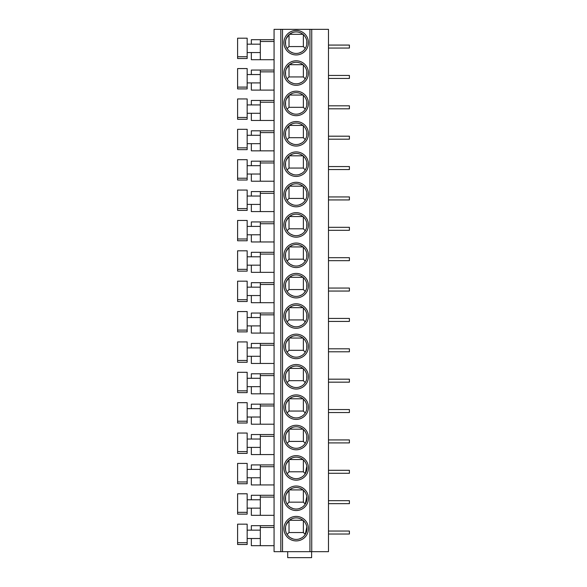 <?xml version="1.0" encoding="UTF-8"?>
<svg xmlns="http://www.w3.org/2000/svg" width="587" height="587" viewBox="0 0 587 587"><rect width="100%" height="100%" fill="white"/><g stroke="black" fill="none" stroke-linecap="round" stroke-linejoin="round"><path stroke-width="0.88" d="M280.828 29.35L311.734 29.35L311.734 551.67L274.07 551.67L274.07 29.35L280.828 29.35L280.828 551.67M311.734 551.67L328.478 551.67L328.478 29.35L311.734 29.35M296.193 516.399A12.254 12.254 0 0 1 308.446 528.652A12.254 12.254 0 0 1 296.193 540.906A12.254 12.254 0 0 1 283.932 528.652A12.254 12.254 0 0 1 296.193 516.399M296.193 486.021A12.254 12.254 0 0 1 308.446 498.282A12.254 12.254 0 0 1 296.193 510.536A12.254 12.254 0 0 1 283.932 498.282A12.254 12.254 0 0 1 296.193 486.021M296.193 455.651A12.254 12.254 0 0 1 308.446 467.905A12.254 12.254 0 0 1 296.193 480.166A12.254 12.254 0 0 1 283.932 467.905A12.254 12.254 0 0 1 296.193 455.651M296.193 425.274A12.254 12.254 0 0 1 308.446 437.535A12.254 12.254 0 0 1 296.193 449.789A12.254 12.254 0 0 1 283.932 437.535A12.254 12.254 0 0 1 296.193 425.274M296.193 394.904A12.254 12.254 0 0 1 308.446 407.158A12.254 12.254 0 0 1 296.193 419.419A12.254 12.254 0 0 1 283.932 407.158A12.254 12.254 0 0 1 296.193 394.904M296.193 364.527A12.254 12.254 0 0 1 308.446 376.788A12.254 12.254 0 0 1 296.193 389.042A12.254 12.254 0 0 1 283.932 376.788A12.254 12.254 0 0 1 296.193 364.527M296.193 334.157A12.254 12.254 0 0 1 308.446 346.411A12.254 12.254 0 0 1 296.193 358.672A12.254 12.254 0 0 1 283.932 346.411A12.254 12.254 0 0 1 296.193 334.157M296.193 303.787A12.254 12.254 0 0 1 308.446 316.041A12.254 12.254 0 0 1 296.193 328.294A12.254 12.254 0 0 1 283.932 316.041A12.254 12.254 0 0 1 296.193 303.787M296.193 273.41A12.254 12.254 0 0 1 308.446 285.671A12.254 12.254 0 0 1 296.193 297.925A12.254 12.254 0 0 1 283.932 285.671A12.254 12.254 0 0 1 296.193 273.41M296.193 243.04A12.254 12.254 0 0 1 308.446 255.294A12.254 12.254 0 0 1 296.193 267.555A12.254 12.254 0 0 1 283.932 255.294A12.254 12.254 0 0 1 296.193 243.04M296.193 212.663A12.254 12.254 0 0 1 308.446 224.924A12.254 12.254 0 0 1 296.193 237.177A12.254 12.254 0 0 1 283.932 224.924A12.254 12.254 0 0 1 296.193 212.663M296.193 182.293A12.254 12.254 0 0 1 308.446 194.546A12.254 12.254 0 0 1 296.193 206.807A12.254 12.254 0 0 1 283.932 194.546A12.254 12.254 0 0 1 296.193 182.293M296.193 151.916A12.254 12.254 0 0 1 308.446 164.177A12.254 12.254 0 0 1 296.193 176.43A12.254 12.254 0 0 1 283.932 164.177A12.254 12.254 0 0 1 296.193 151.916M296.193 121.546A12.254 12.254 0 0 1 308.446 133.799A12.254 12.254 0 0 1 296.193 146.06A12.254 12.254 0 0 1 283.932 133.799A12.254 12.254 0 0 1 296.193 121.546M296.193 91.176A12.254 12.254 0 0 1 308.446 103.429A12.254 12.254 0 0 1 296.193 115.683A12.254 12.254 0 0 1 283.932 103.429A12.254 12.254 0 0 1 296.193 91.176M296.193 60.799A12.254 12.254 0 0 1 308.446 73.059A12.254 12.254 0 0 1 296.193 85.313A12.254 12.254 0 0 1 283.932 73.059A12.254 12.254 0 0 1 296.193 60.799M296.193 30.429A12.254 12.254 0 0 1 308.446 42.682A12.254 12.254 0 0 1 296.193 54.943A12.254 12.254 0 0 1 283.932 42.682A12.254 12.254 0 0 1 296.193 30.429M311.616 551.67L311.616 557.65L287.703 557.65L287.703 551.67M274.07 545.69L251.346 545.69L251.346 538.514M274.07 525.666L260.32 525.666L260.32 545.69M260.32 530.149L247.164 530.149M247.164 542.704L247.164 544.494L237.596 544.494L237.596 524.169L247.164 524.169L247.164 542.704L237.596 542.704M260.32 538.514L247.164 538.514M260.32 525.666L251.346 525.666L251.346 530.149M274.07 515.32L251.346 515.32L251.346 508.144M274.07 495.289L260.32 495.289L260.32 515.32M260.32 499.772L247.164 499.772M247.164 512.326L247.164 514.124L237.596 514.124L237.596 493.792L247.164 493.792L247.164 512.326L237.596 512.326M260.32 508.144L247.164 508.144M260.32 495.289L251.346 495.289L251.346 499.772M274.07 484.943L251.346 484.943L251.346 477.774M251.346 469.402L251.346 464.919L274.07 464.919L260.32 464.919L260.32 484.943M260.32 469.402L247.164 469.402M247.164 481.956L247.164 483.747L237.596 483.747L237.596 463.422L247.164 463.422L247.164 481.956L237.596 481.956M260.32 477.774L247.164 477.774M274.07 454.573L251.346 454.573L251.346 447.397M274.07 434.541L260.32 434.541L260.32 454.573M260.32 439.025L247.164 439.025M247.164 451.586L247.164 453.377L237.596 453.377L237.596 433.052L247.164 433.052L247.164 451.586L237.596 451.586M260.32 447.397L247.164 447.397M260.32 434.541L251.346 434.541L251.346 439.025M274.07 424.203L251.346 424.203L251.346 417.027M274.07 404.172L260.32 404.172L260.32 424.203M260.32 408.655L247.164 408.655M237.596 423.007L237.596 402.675L247.164 402.675L247.164 423.007L237.596 423.007L247.164 423.007M260.32 417.027L247.164 417.027M260.32 404.172L251.346 404.172L251.346 408.655M274.07 393.826L251.346 393.826L251.346 386.65M274.07 373.794L260.32 373.794L260.32 393.826M260.32 378.285L247.164 378.285M247.164 390.839L247.164 392.63L237.596 392.63L237.596 372.305L247.164 372.305L247.164 390.839L237.596 390.839M260.32 386.65L247.164 386.65M260.32 373.794L251.346 373.794L251.346 378.285M274.07 363.456L251.346 363.456L251.346 356.28M274.07 343.424L260.32 343.424L260.32 363.456M260.32 347.908L247.164 347.908M247.164 360.462L247.164 362.26L237.596 362.26L237.596 341.928L247.164 341.928L247.164 360.462L237.596 360.462M260.32 356.28L247.164 356.28M260.32 343.424L251.346 343.424L251.346 347.908M274.07 333.078L251.346 333.078L251.346 325.902M251.346 317.538L251.346 313.054L274.07 313.054L260.32 313.054L260.32 333.078M260.32 317.538L247.164 317.538M237.596 331.882L237.596 311.558L247.164 311.558L247.164 331.882L237.596 331.882L247.164 331.882M260.32 325.902L247.164 325.902M274.07 302.709L251.346 302.709L251.346 295.532M251.346 287.16L251.346 282.677L274.07 282.677L260.32 282.677L260.32 302.709M260.32 287.16L247.164 287.16M247.164 299.715L247.164 301.513L237.596 301.513L237.596 281.18L247.164 281.18L247.164 299.715L237.596 299.715M260.32 295.532L247.164 295.532M274.07 272.331L251.346 272.331L251.346 265.163M251.346 256.79L251.346 252.307L274.07 252.307L260.32 252.307L260.32 272.331M260.32 256.79L247.164 256.79M237.596 271.135L237.596 250.81L247.164 250.81L247.164 271.135L237.596 271.135L247.164 271.135M260.32 265.163L247.164 265.163M274.07 241.961L251.346 241.961L251.346 234.785M274.07 221.93L260.32 221.93L260.32 241.961M260.32 226.413L247.164 226.413M247.164 238.975L247.164 240.765L237.596 240.765L237.596 220.441L247.164 220.441L247.164 238.975L237.596 238.975M260.32 234.785L247.164 234.785M260.32 221.93L251.346 221.93L251.346 226.413M274.07 211.591L251.346 211.591L251.346 204.415M251.346 196.043L251.346 191.56L274.07 191.56L260.32 191.56L260.32 211.591M260.32 196.043L247.164 196.043M247.164 208.598L247.164 210.395L237.596 210.395L237.596 190.063L247.164 190.063L247.164 208.598L237.596 208.598M260.32 204.415L247.164 204.415M274.07 181.214L251.346 181.214L251.346 174.038M251.346 165.673L251.346 161.183L274.07 161.183L260.32 161.183L260.32 181.214M260.32 165.673L247.164 165.673M247.164 178.228L247.164 180.018L237.596 180.018L237.596 159.693L247.164 159.693L247.164 178.228L237.596 178.228M260.32 174.038L247.164 174.038M274.07 150.844L251.346 150.844L251.346 143.668M251.346 135.296L251.346 130.813L274.07 130.813L260.32 130.813L260.32 150.844M260.32 135.296L247.164 135.296M247.164 147.851L247.164 149.648L237.596 149.648L237.596 129.316L247.164 129.316L247.164 147.851L237.596 147.851M260.32 143.668L247.164 143.668M274.07 120.467L251.346 120.467L251.346 113.291M274.07 100.443L260.32 100.443L260.32 120.467M260.32 104.926L247.164 104.926M247.164 117.481L247.164 119.271L237.596 119.271L237.596 98.946L247.164 98.946L247.164 117.481L237.596 117.481M260.32 113.291L247.164 113.291M260.32 100.443L251.346 100.443L251.346 104.926M274.07 90.097L251.346 90.097L251.346 82.921M251.346 74.549L251.346 70.066L274.07 70.066L260.32 70.066L260.32 90.097M260.32 74.549L247.164 74.549M247.164 87.103L247.164 88.901L237.596 88.901L237.596 68.569L247.164 68.569L247.164 87.103L237.596 87.103M260.32 82.921L247.164 82.921M274.07 59.72L251.346 59.72L251.346 52.551M251.346 44.179L251.346 39.696L274.07 39.696L260.32 39.696L260.32 59.72M260.32 44.179L247.164 44.179M247.164 56.734L247.164 58.524L237.596 58.524L237.596 38.199L247.164 38.199L247.164 56.734L237.596 56.734M260.32 52.551L247.164 52.551M328.478 531.044L349.404 531.044L349.404 534.031L328.478 534.031M328.478 500.667L349.404 500.667L349.404 503.661L328.478 503.661M328.478 470.297L349.404 470.297L349.404 473.283L328.478 473.283M328.478 439.927L349.404 439.927L349.404 442.914L328.478 442.914M328.478 409.55L349.404 409.55L349.404 412.544L328.478 412.544M328.478 379.18L349.404 379.18L349.404 382.166L328.478 382.166M328.478 348.803L349.404 348.803L349.404 351.796L328.478 351.796M328.478 318.433L349.404 318.433L349.404 321.419L328.478 321.419M328.478 288.056L349.404 288.056L349.404 291.049L328.478 291.049M328.478 257.686L349.404 257.686L349.404 260.672L328.478 260.672M328.478 227.316L349.404 227.316L349.404 230.302L328.478 230.302M328.478 196.938L349.404 196.938L349.404 199.932L328.478 199.932M328.478 166.569L349.404 166.569L349.404 169.555L328.478 169.555M328.478 136.191L349.404 136.191L349.404 139.185L328.478 139.185M328.478 105.821L349.404 105.821L349.404 108.808L328.478 108.808M328.478 75.444L349.404 75.444L349.404 78.438L328.478 78.438M328.478 45.074L349.404 45.074L349.404 48.061L328.478 48.061M296.193 517.888A10.764 10.764 0 0 1 306.95 528.652A10.764 10.764 0 0 1 296.193 539.416A10.764 10.764 0 0 1 285.429 528.652A10.764 10.764 0 0 1 296.193 517.888M293.074 538.954L290.631 537.868M286.133 524.815L289.017 520.632A10.764 10.764 0 0 1 289.428 520.28L292.304 518.615M285.598 530.56L285.553 526.994M301.747 537.868L299.311 538.954M303.362 520.632L303.362 532.541L289.017 532.541L287.116 534.441M303.362 532.541L305.262 534.441L306.825 526.994M305.732 523.677L306.245 524.815M289.017 532.541L289.017 520.632M289.428 520.28L302.958 520.28M296.193 487.518A10.764 10.764 0 0 1 306.95 498.282A10.764 10.764 0 0 1 296.193 509.039A10.764 10.764 0 0 1 285.429 498.282A10.764 10.764 0 0 1 296.193 487.518M293.074 508.577L290.631 507.491M286.133 494.445L289.017 490.255A10.764 10.764 0 0 1 289.428 489.91L292.304 488.245M285.598 500.19L285.553 496.624M301.747 507.491L299.311 508.577M303.362 490.255L303.362 502.164L289.017 502.164L287.116 504.064M303.362 502.164L305.262 504.064L306.825 496.624M305.732 493.307L306.245 494.445M289.017 502.164L289.017 490.255M289.428 489.91L302.958 489.91M296.193 457.141A10.764 10.764 0 0 1 306.95 467.905A10.764 10.764 0 0 1 296.193 478.669A10.764 10.764 0 0 1 285.429 467.905A10.764 10.764 0 0 1 296.193 457.141M293.074 478.207L290.631 477.121M286.133 464.075L289.017 459.885A10.764 10.764 0 0 1 289.428 459.533L292.304 457.867M285.598 469.813L285.553 466.254M301.747 477.121L299.311 478.207M303.362 459.885L303.362 471.794L289.017 471.794L287.116 473.694M303.362 471.794L305.262 473.694L306.825 466.254M305.732 462.93L306.245 464.075M289.017 471.794L289.017 459.885M289.428 459.533L302.958 459.533M296.193 426.771A10.764 10.764 0 0 1 306.95 437.535A10.764 10.764 0 0 1 296.193 448.292A10.764 10.764 0 0 1 285.429 437.535A10.764 10.764 0 0 1 296.193 426.771M293.074 447.837L290.631 446.751M286.133 433.698L289.017 429.508A10.764 10.764 0 0 1 289.428 429.163L292.304 427.497M285.598 439.443L285.553 435.877M301.747 446.751L299.311 447.837M303.362 429.508L303.362 441.417L289.017 441.417L287.116 443.317M303.362 441.417L305.262 443.317M305.732 432.56L306.245 433.698M306.825 435.877L306.781 439.443M289.017 441.417L289.017 429.508M289.428 429.163L302.958 429.163M296.193 396.401A10.764 10.764 0 0 1 306.95 407.158A10.764 10.764 0 0 1 296.193 417.922A10.764 10.764 0 0 1 285.429 407.158A10.764 10.764 0 0 1 296.193 396.401M293.074 417.46L290.631 416.374M286.133 403.328L289.017 399.138A10.764 10.764 0 0 1 289.428 398.786L292.304 397.12M285.598 409.066L285.553 405.507M301.747 416.374L299.311 417.46M303.362 399.138L303.362 411.047L289.017 411.047L287.116 412.947M303.362 411.047L305.262 412.947M305.732 402.183L306.245 403.328M306.825 405.507L306.781 409.066M289.017 411.047L289.017 399.138M289.428 398.786L302.958 398.786M296.193 366.024A10.764 10.764 0 0 1 306.95 376.788A10.764 10.764 0 0 1 296.193 387.552A10.764 10.764 0 0 1 285.429 376.788A10.764 10.764 0 0 1 296.193 366.024M293.074 387.09L290.631 386.004M286.133 372.95L289.017 368.768A10.764 10.764 0 0 1 289.428 368.416L292.304 366.75M285.598 378.696L285.553 375.13M301.747 386.004L299.311 387.09M303.362 368.768L303.362 380.669L289.017 380.669L287.116 382.57M303.362 380.669L305.262 382.57M305.732 371.813L306.245 372.95M306.825 375.13L306.781 378.696M289.017 380.669L289.017 368.768M289.428 368.416L302.958 368.416M296.193 335.654A10.764 10.764 0 0 1 306.95 346.411A10.764 10.764 0 0 1 296.193 357.175A10.764 10.764 0 0 1 285.429 346.411A10.764 10.764 0 0 1 296.193 335.654M293.074 356.713L290.631 355.627M286.133 342.581L289.017 338.391A10.764 10.764 0 0 1 289.428 338.046L292.304 336.38M285.598 348.318L285.553 344.76M301.747 355.627L299.311 356.713M303.362 338.391L303.362 350.3L289.017 350.3L287.116 352.2M303.362 350.3L305.262 352.2M305.732 341.436L306.245 342.581M306.825 344.76L306.781 348.318M289.017 350.3L289.017 338.391M289.428 338.046L302.958 338.046M296.193 305.277A10.764 10.764 0 0 1 306.95 316.041A10.764 10.764 0 0 1 296.193 326.805A10.764 10.764 0 0 1 285.429 316.041A10.764 10.764 0 0 1 296.193 305.277M293.074 326.343L290.631 325.257M302.958 307.669L289.428 307.669L292.304 306.003M285.598 317.949L285.553 314.383M286.133 312.203L289.017 308.021L289.017 319.93L287.116 321.83M301.747 325.257L299.311 326.343M303.362 308.021L303.362 319.93L289.017 319.93M303.362 319.93L305.262 321.83M305.732 311.066L306.245 312.203M306.825 314.383L306.781 317.949M296.193 274.907A10.764 10.764 0 0 1 306.95 285.671A10.764 10.764 0 0 1 296.193 296.428A10.764 10.764 0 0 1 285.429 285.671A10.764 10.764 0 0 1 296.193 274.907M293.074 295.965L290.631 294.879M302.958 277.299L289.428 277.299L292.304 275.633M285.598 287.579L285.553 284.013M286.133 281.833L289.017 277.644L289.017 289.552L287.116 291.453M301.747 294.879L299.311 295.965M303.362 277.644L303.362 289.552L289.017 289.552M303.362 289.552L305.262 291.453M305.732 280.696L306.245 281.833M306.825 284.013L306.781 287.579M296.193 244.53A10.764 10.764 0 0 1 306.95 255.294A10.764 10.764 0 0 1 296.193 266.058A10.764 10.764 0 0 1 285.429 255.294A10.764 10.764 0 0 1 296.193 244.53M293.074 265.595L290.631 264.51M302.958 246.922L289.428 246.922L292.304 245.256M285.598 257.201L285.553 253.643M286.133 251.463L289.017 247.274L289.017 259.183L287.116 261.083M301.747 264.51L299.311 265.595M303.362 247.274L303.362 259.183L289.017 259.183M303.362 259.183L305.262 261.083M305.732 250.319L306.245 251.463M306.825 253.643L306.781 257.201M296.193 214.16A10.764 10.764 0 0 1 306.95 224.924A10.764 10.764 0 0 1 296.193 235.68A10.764 10.764 0 0 1 285.429 224.924A10.764 10.764 0 0 1 296.193 214.16M293.074 235.226L290.631 234.14M302.958 216.552L289.428 216.552L292.304 214.886M285.598 226.831L285.553 223.265M286.133 221.086L289.017 216.897L289.017 228.805L287.116 230.706M301.747 234.14L299.311 235.226M303.362 216.897L303.362 228.805L289.017 228.805M303.362 228.805L305.262 230.706M305.732 219.949L306.245 221.086M306.825 223.265L306.781 226.831M296.193 183.79A10.764 10.764 0 0 1 306.95 194.546A10.764 10.764 0 0 1 296.193 205.311A10.764 10.764 0 0 1 285.429 194.546A10.764 10.764 0 0 1 296.193 183.79M293.074 204.848L290.631 203.762M302.958 186.174L289.428 186.174L292.304 184.509M285.598 196.454L285.553 192.896M286.133 190.716L289.017 186.527L289.017 198.435L287.116 200.336M301.747 203.762L299.311 204.848M303.362 186.527L303.362 198.435L289.017 198.435M303.362 198.435L305.262 200.336M305.732 189.572L306.245 190.716M306.825 192.896L306.781 196.454M296.193 153.412A10.764 10.764 0 0 1 306.95 164.177A10.764 10.764 0 0 1 296.193 174.941A10.764 10.764 0 0 1 285.429 164.177A10.764 10.764 0 0 1 296.193 153.412M293.074 174.478L290.631 173.392M302.958 155.804L289.428 155.804L292.304 154.139M285.598 166.084L285.553 162.518M286.133 160.339L289.017 156.157L289.017 168.058L287.116 169.959M301.747 173.392L299.311 174.478M303.362 156.157L303.362 168.058L289.017 168.058M303.362 168.058L305.262 169.959M305.732 159.202L306.245 160.339M306.825 162.518L306.781 166.084M296.193 123.043A10.764 10.764 0 0 1 306.95 133.799A10.764 10.764 0 0 1 296.193 144.563A10.764 10.764 0 0 1 285.429 133.799A10.764 10.764 0 0 1 296.193 123.043M293.074 144.101L290.631 143.015M286.133 129.969L289.017 125.779A10.764 10.764 0 0 1 289.428 125.435L292.304 123.769M285.598 135.707L285.553 132.148M301.747 143.015L299.311 144.101M303.362 125.779L303.362 137.688L289.017 137.688L287.116 139.589M303.362 137.688L305.262 139.589M305.732 128.824L306.245 129.969M306.825 132.148L306.781 135.707M289.017 137.688L289.017 125.779M289.428 125.435L302.958 125.435M296.193 92.665A10.764 10.764 0 0 1 306.95 103.429A10.764 10.764 0 0 1 296.193 114.194A10.764 10.764 0 0 1 285.429 103.429A10.764 10.764 0 0 1 296.193 92.665M293.074 113.731L290.631 112.645M286.133 99.592L289.017 95.41A10.764 10.764 0 0 1 289.428 95.057L292.304 93.392M285.598 105.337L285.553 101.771M301.747 112.645L299.311 113.731M303.362 95.41L303.362 107.318L289.017 107.318L287.116 109.219M303.362 107.318L305.262 109.219M305.732 98.455L306.245 99.592M306.825 101.771L306.781 105.337M289.017 107.318L289.017 95.41M289.428 95.057L302.958 95.057M296.193 62.295A10.764 10.764 0 0 1 306.95 73.059A10.764 10.764 0 0 1 296.193 83.816A10.764 10.764 0 0 1 285.429 73.059A10.764 10.764 0 0 1 296.193 62.295M293.074 83.354L290.631 82.268M286.133 69.222L289.017 65.032A10.764 10.764 0 0 1 289.428 64.687L292.304 63.022M285.598 74.967L285.553 71.401M301.747 82.268L299.311 83.354M303.362 65.032L303.362 76.941L289.017 76.941L287.116 78.841M303.362 76.941L305.262 78.841M305.732 68.085L306.245 69.222M306.825 71.401L306.781 74.967M289.017 76.941L289.017 65.032M289.428 64.687L302.958 64.687M296.193 31.918A10.764 10.764 0 0 1 306.95 42.682A10.764 10.764 0 0 1 296.193 53.446A10.764 10.764 0 0 1 285.429 42.682A10.764 10.764 0 0 1 296.193 31.918M293.074 52.984L290.631 51.898M286.133 38.852L289.017 34.662A10.764 10.764 0 0 1 289.428 34.31L292.304 32.645M285.598 44.59L285.553 41.031M301.747 51.898L299.311 52.984M303.362 34.662L303.362 46.571L289.017 46.571L287.116 48.472M303.362 46.571L305.262 48.472M305.732 37.707L306.245 38.852M306.825 41.031L306.781 44.59M289.017 46.571L289.017 34.662M289.428 34.31L302.958 34.31M282.523 551.67L282.523 29.35M309.943 29.35L309.943 551.67M260.32 527.456L274.07 527.456M260.32 497.086L274.07 497.086M260.32 466.709L274.07 466.709M260.32 436.339L274.07 436.339M260.32 405.962L274.07 405.962M247.164 421.209L237.596 421.209M260.32 375.592L274.07 375.592M260.32 345.215L274.07 345.215M260.32 314.845L274.07 314.845M247.164 330.092L237.596 330.092M260.32 284.475L274.07 284.475M260.32 254.098L274.07 254.098M247.164 269.345L237.596 269.345M260.32 223.728L274.07 223.728M260.32 193.35L274.07 193.35M260.32 162.981L274.07 162.981M260.32 132.603L274.07 132.603M260.32 102.233L274.07 102.233M260.32 71.863L274.07 71.863M260.32 41.486L274.07 41.486"/></g></svg>
